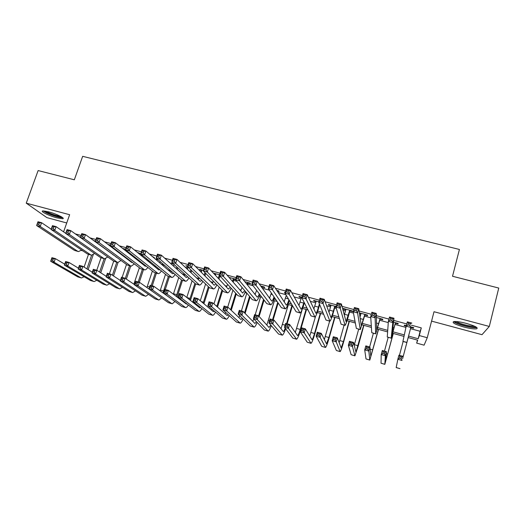 <?xml version="1.0" encoding="UTF-8"?>
<svg xmlns="http://www.w3.org/2000/svg" width="525" height="525" viewBox="0 0 525 525"><rect width="100%" height="100%" fill="white"/><g stroke="black" fill="none" stroke-linecap="round" stroke-linejoin="round"><path stroke-width="0.79" d="M56.884 217.836L62.678 218.748C65.743 218.459 56.424 213.852 48.549 211.818L42.814 210.919C39.775 211.253 49.199 215.847 56.884 217.836M463.87 327.016C469.849 328.558 474.095 329.162 476.608 328.84C478.59 327.81 475.171 325.999 466.344 323.407C460.353 321.871 456.133 321.267 453.698 321.595C451.749 322.645 455.142 324.45 463.87 327.016M82.871 250.884L81.198 250.418M431.576 321.123L482.002 334.688L489.307 326.445L498.75 288.054L452.517 276.262L459.421 249.46L82.661 156.325L74.327 179.793L38.135 170.559L26.25 203.162L46.889 217.626L66.728 222.961M410.511 328.657L420.138 331.288L421.299 327.889L419.298 335.554L427.258 337.733L424.102 345.168L416.666 343.114L417.69 340.167L408.161 337.549M417.454 340.102L416.666 343.114M80.601 236.972L79.951 236.795L80.522 237.202M95.471 241.021L93.443 240.47M110.48 245.103L107.973 244.42M125.626 249.224L122.627 248.41M140.785 253.772L137.412 252.433M153.313 257.335L154.357 257.618L152.335 256.495M187.628 266.103L185.883 265.63L187.497 266.647M203.497 270.421L199.612 269.364L200.399 270.158L201.856 270.559M219.516 274.785L213.458 273.138L214.187 273.912L215.723 274.332M235.692 279.188L229.018 277.371M248.089 283.146L250.563 283.822L249.985 283.08L244.781 281.662M262.264 287.011L264.757 287.687L264.246 286.958L260.689 285.994M277.213 291.08L279.077 291.592L278.631 290.876L276.754 290.364M293.35 295.477L292.963 294.774M285.147 292.648L284.412 292.451L285.009 293.206M301.954 297.222L298.968 296.408L299.329 297.104L301.363 297.662M318.931 301.842L313.642 300.405L313.937 301.081L316.063 301.665M336.066 306.508L328.44 304.434L328.67 305.097L330.881 305.701M349.88 310.872L352.505 311.588L352.38 310.951L343.363 308.497L343.527 309.146L345.831 309.77M364.921 314.967L367.566 315.689L367.513 315.072L359.363 312.854M380.093 319.102L382.758 319.83L382.777 319.226L376.366 317.481M395.391 323.269L398.081 324.004L398.173 323.413L393.533 322.153M421.299 327.889L411.298 325.172M406.796 323.951L393.724 320.401M388.966 319.108L376.327 315.669M371.313 314.311L359.093 310.99M353.837 309.56L342.031 306.351M336.538 304.861L325.132 301.763M319.403 300.202L308.398 297.216M302.433 295.595L291.821 292.714M285.626 291.027L275.402 288.251M268.99 286.506L259.133 283.828M252.505 282.03L243.023 279.451M236.184 277.594L227.062 275.12M220.014 273.203L211.253 270.821M203.995 268.853L195.589 266.569M188.134 264.541L180.068 262.349M172.417 260.269L164.692 258.169M156.844 256.043L149.454 254.034M141.422 251.849L134.354 249.926M126.138 247.695L119.398 245.864M110.998 243.58L104.567 241.835M95.996 239.505L89.88 237.845M81.126 235.469L75.318 233.887M112.127 247.282L112.737 247.446M125.993 251.062L127.752 251.541M140.602 255.045L142.912 255.675M155.341 259.068L158.209 259.849M170.212 263.123L173.65 264.062M185.213 267.212L187.76 267.908M200.36 271.346L201.508 271.661M219.732 276.629L220.848 276.931M233.677 280.435L236.873 281.302M247.748 284.268L253.057 285.718M262.31 288.238L269.397 290.174M278.158 292.563L285.889 294.669M294.151 296.927L301.028 298.804M310.295 301.33L315.728 302.807M326.589 305.773L330.553 306.856M334.642 307.965L336.335 308.431M343.042 310.255L345.509 310.931M349.558 312.034L353.476 313.103M359.645 314.783L360.59 315.046M364.599 316.135L370.794 317.828M379.772 320.276L388.277 322.593M395.076 324.45L405.937 327.41M410.826 327.475L413.542 328.21L413.7 327.639L410.865 326.872M406.343 325.638L404.368 325.1L404.25 325.684L406.192 326.209M359.454 313.484L360.911 313.878M334.97 306.81L335.921 307.072M229.681 278.132L229.865 277.6M234.025 279.32L235.554 279.733M138.738 253.365L140.785 253.923M63.591 231.847L69.641 214.712L26.25 203.162M489.307 326.445L434.017 311.725L427.258 337.733M403.994 336.4L392.68 333.283M387.627 331.892L377.331 329.057M371.405 327.423L362.119 324.863M355.333 323L347.032 320.709M339.413 318.609L332.076 316.595M323.63 314.265L317.244 312.506M307.985 309.96L302.538 308.457M292.484 305.688L287.956 304.441M277.121 301.455L273.499 300.457M261.896 297.262L259.16 296.513M241.395 310.912L246.816 293.127L244.945 292.596M231.84 288.986L230.843 288.711M143.62 264.692L143.115 264.554M130.252 261.01L129.537 260.813M116.721 257.283L116.071 257.106M408.548 336.092L418.189 338.743L419.298 335.554M112.96 254.815L113.617 254.999M126.571 258.562L127.732 258.877M140.3 262.336L141.967 262.795M154.14 266.136L156.325 266.739M168.092 269.975L170.809 270.723M182.168 273.847L185.22 274.687M196.363 277.751L199.001 278.473M210.676 281.682L212.901 282.299M225.113 285.652L226.918 286.151M239.676 289.656L241.047 290.036M254.363 293.698L255.301 293.954M259.698 295.162L260.446 295.372M269.174 297.767L269.666 297.905M274.017 299.099L275.855 299.604M288.468 303.076L291.401 303.883M303.03 307.079L307.092 308.195M317.723 311.115L322.928 312.546M332.535 315.19L338.907 316.942M347.478 319.298L355.031 321.379M362.552 323.446L371.306 325.848M377.751 327.62L387.732 330.369M393.081 331.839L404.309 334.924M420.138 331.288L418.189 338.743M413.693 327.639L413.542 328.21M404.401 325.113L404.25 325.684M343.685 308.582L343.527 309.146M328.827 304.539L328.67 305.097M314.094 300.53L313.937 301.081M299.486 296.553L299.329 297.104M285.003 292.609L284.839 293.16M214.351 273.381L214.187 273.912M200.57 269.627L200.399 270.158M186.893 265.906L186.723 266.438M410.97 326.898L406.842 342.51L410.977 326.898M409.769 325.395L410.688 327.41L406.199 326.189L407.348 321.858L411.83 323.072L410.228 323.656L408.43 323.164L407.971 324.903L409.769 325.395L410.228 323.656M407.971 324.903L406.199 326.189L402.918 341.421L406.842 342.51M407.348 321.858L408.43 323.164M402.603 358.719L408.194 337.555L402.603 358.719M403.128 341.48L399.453 355.333M401.159 358.634L402.038 360.452L397.852 359.271L398.934 355.189L403.115 356.363L401.592 356.993L399.919 356.521L399.486 358.155L401.159 358.634L401.592 356.993M399.486 358.155L397.852 359.271L396.172 367.579L399.965 368.662M398.934 355.189L399.919 356.521M475.939 326.911C474.462 327.62 470.59 327.18 464.33 325.605C458.758 324.037 455.595 322.665 454.84 321.49M456.33 321.536C457.82 322.573 460.576 323.649 464.592 324.752C469.153 325.933 472.487 326.419 474.593 326.228M453.646 321.608C455.273 322.928 458.784 324.338 464.179 325.828C470.111 327.357 474.331 327.954 476.831 327.626L476.956 327.6M61.95 217.14C59.135 217.324 54.416 216.024 47.801 213.229L44.133 210.925M45.728 211.162L48.418 212.638C53.209 214.725 57.264 215.959 60.572 216.346M43.129 210.886L47.014 213.137C53.708 216.011 58.951 217.54 62.744 217.731M395.469 322.678L392.201 334.346L393.967 318.229L392.805 322.54L391.191 338.172L395.542 322.698M391.853 320.526L392.805 322.54L388.362 321.333L389.524 317.028L393.967 318.229L392.319 318.793L390.541 318.314L390.075 320.04L391.853 320.526L392.319 318.793M390.075 320.04L388.362 321.333L387.266 336.998L391.164 338.166M389.524 317.028L390.541 318.314M380.093 318.491L376.681 330.067L376.274 313.438L375.106 317.723L375.677 333.88L380.244 318.537M374.122 315.702L375.106 317.723L370.709 316.522L371.884 312.244L376.274 313.438L374.594 313.983L372.829 313.504L372.363 315.223L374.122 315.702L374.594 313.983M372.363 315.223L370.709 316.522L371.746 332.699L375.624 333.867M371.884 312.244L372.829 313.504M361.069 313.313L359.992 317.198M364.855 314.344L361.298 325.828L358.765 308.687L357.584 312.946L360.294 329.621L365.078 314.403M356.567 310.931L357.584 312.946L353.227 311.758L354.414 307.512L358.765 308.687L357.039 309.218L355.294 308.746L354.821 310.452L356.567 310.931L357.039 309.218M354.821 310.452L353.227 311.758L356.357 328.44L360.222 329.602M354.414 307.512L355.294 308.746M345.988 309.212L344.308 315.177M349.748 310.236L346.047 321.622L341.421 303.988L340.226 308.221L345.05 325.402C345.706 324.772 346.848 321.615 348.469 315.938L350.037 310.314M339.183 306.2L340.226 308.221L335.915 307.046L337.116 302.82L341.421 303.988L339.662 304.507L337.929 304.034L337.45 305.734L339.183 306.2L339.662 304.507M337.45 305.734L335.915 307.046L341.106 324.22L344.951 325.375M337.116 302.82L337.929 304.034M384.444 353.922L384.884 352.288L383.224 351.822L382.784 353.45L384.444 353.922L385.35 355.74L381.202 354.572L382.298 350.516L386.439 351.678L385.35 355.74L384.825 364.35L393.304 333.454M393.232 333.434L385.809 360.629L386.439 351.678L384.884 352.288M388.185 337.345L384.477 351.127M382.784 353.45L381.202 354.572L381.032 363.221L384.805 364.343M382.298 350.516L383.224 351.822M367.887 349.25L368.333 347.635L366.686 347.169L366.24 348.79L367.887 349.25L368.819 351.074L364.711 349.919L365.813 345.883L369.922 347.038L368.819 351.074L369.81 360.071L378.538 329.385M378.4 329.346L370.794 356.37L369.922 347.038L368.333 347.635M373.373 333.244L369.633 346.953M366.24 348.79L364.711 349.919L366.017 358.949L369.771 360.065M365.813 345.883L366.686 347.169M351.481 344.63L351.927 343.022L350.3 342.562L349.853 344.17L351.481 344.63L352.446 346.454L348.37 345.306L349.486 341.289L353.555 342.438L352.446 346.454L354.926 355.832L358.155 346.198L363.891 325.356M363.687 325.297L355.911 352.15L353.555 342.438L351.927 343.022M358.68 329.175L354.231 345.273M349.853 344.17L348.37 345.306L351.133 354.71L354.861 355.819M349.486 341.289L350.3 342.562M335.232 340.049L335.678 338.448L334.064 337.995L333.611 339.59L335.232 340.049L336.217 341.873L332.187 340.732L333.309 336.748L337.339 337.877L336.217 341.873L340.167 351.632C340.81 350.995 341.952 347.819 343.58 342.09L349.368 321.353M349.099 321.28L343.422 341.611L341.145 347.963L337.339 337.877L335.678 338.448M344.105 325.139L339.15 342.74M333.611 339.59L332.187 340.732L336.374 350.51L340.082 351.606M333.309 336.748L334.064 337.995M331.045 305.143L328.972 312.309M334.766 306.154L333.336 311.22C332.24 314.98 331.439 317.061 330.927 317.454L324.247 299.335L323.046 303.542L329.93 321.215C330.697 320.618 331.898 317.494 333.539 311.85L335.127 306.252M321.969 301.521L323.046 303.542L318.773 302.38L319.981 298.18L324.247 299.335L322.455 299.834L320.742 299.375L320.257 301.055L321.969 301.521L322.455 299.834M320.257 301.055L318.773 302.38L325.979 320.033L329.812 321.182M319.981 298.18L320.742 299.375M319.128 335.508L319.581 333.92L317.979 333.467L317.527 335.055L319.128 335.508L320.138 337.332L316.142 336.203L317.277 332.24L321.274 333.362L320.138 337.332L325.526 347.465C326.274 346.861 327.475 343.717 329.129 338.021L334.963 317.389M334.628 317.297L328.906 337.523L326.511 343.809L321.274 333.362L319.581 333.92M329.654 321.136L324.345 339.577M317.527 335.055L316.142 336.203L321.733 346.336L325.421 347.432M317.277 332.24L317.979 333.467M316.221 301.107L313.852 309.028M319.397 303.909L318.472 307.145C317.363 310.892 316.516 312.946 315.938 313.32L307.243 294.722L306.029 298.909L314.947 317.067C315.82 316.503 317.087 313.412 318.747 307.801L319.673 304.572M304.927 296.887L306.029 298.909L301.803 297.754L303.023 293.58L307.243 294.722L305.412 295.214L303.719 294.755L303.227 296.428L304.927 296.887L305.412 295.214M303.227 296.428L301.803 297.754L310.99 315.879L314.803 317.028M303.023 293.58L303.719 294.755M303.174 331.012L303.627 329.431L302.039 328.985L301.586 330.566L303.174 331.012L304.211 332.837L300.254 331.721L301.396 327.777L305.353 328.886L304.211 332.837L311.01 343.33C311.863 342.759 313.123 339.649 314.797 333.979L320.67 313.451M320.276 313.34L314.514 333.467C313.399 337.24 312.559 339.321 311.988 339.695L305.353 328.886L303.627 329.431M315.525 316.463L309.743 336.118M301.586 330.566L300.254 331.721L307.223 342.208L310.885 343.298M301.396 327.777L302.039 328.985M301.527 297.104L298.922 305.53M304.014 302.124L303.732 303.115C302.61 306.836 301.724 308.871 301.081 309.218L290.404 290.161L289.183 294.315L300.09 312.952C301.061 312.421 302.393 309.363 304.073 303.778L304.356 302.794M288.048 292.3L289.183 294.315L284.996 293.18L286.223 289.026L290.404 290.161L288.54 290.633L286.86 290.181L286.368 291.841L288.048 292.3L288.54 290.633M286.368 291.841L284.996 293.18L296.126 311.765L299.926 312.907M286.223 289.026L286.86 290.181M287.359 326.557L287.825 324.982L286.25 324.542L285.79 326.11L287.359 326.557L288.428 328.381L284.504 327.272L285.652 323.354L289.577 324.457L288.428 328.381L296.612 339.229C297.57 338.697 298.889 335.613 300.582 329.976L306.502 309.547M306.042 309.422L300.234 329.444C299.106 333.204 298.226 335.258 297.59 335.606L289.577 324.457L287.825 324.982M302.354 308.949L295.299 332.502M285.79 326.11L284.504 327.272L292.825 338.107L296.474 339.189M285.652 323.354L286.25 324.542M286.296 295.358L284.143 301.921M288.927 299.742C287.858 303.089 286.991 304.894 286.342 305.156L273.728 285.639L272.495 289.774L285.357 308.871C286.368 308.438 287.693 305.622 289.334 300.425M271.327 287.752L272.495 289.774L268.347 288.645L269.588 284.517L273.728 285.639L271.825 286.099L270.165 285.646L269.666 287.306L271.327 287.752L271.825 286.099M269.666 287.306L268.347 288.645L281.387 307.683L285.173 308.818M269.588 284.517L270.165 285.646M287.136 323.767L292.445 305.675M291.92 305.537L286.617 323.623M288.409 304.566L280.993 328.801M285.187 328.164C284.379 330.323 283.756 331.452 283.316 331.557L273.945 320.06L272.783 323.964L282.338 335.167C283.126 334.917 284.222 332.771 285.62 328.729M271.694 322.14L272.783 323.964L268.898 322.868L270.06 318.97L273.945 320.06L272.16 320.578L270.598 320.138L270.132 321.7L271.694 322.14L272.16 320.578M270.132 321.7L268.898 322.868L278.552 334.044L282.174 335.121M270.06 318.97L270.598 320.138M271.359 293.035L269.515 298.239M274.037 296.953C273.092 299.585 272.324 300.976 271.733 301.127L257.211 281.164L255.964 285.272L270.749 304.828C271.733 304.526 272.987 302.137 274.522 297.655M254.776 283.257L255.964 285.272L251.862 284.15L253.109 280.048L257.211 281.164L255.275 281.61L253.627 281.164L253.129 282.804L254.776 283.257L255.275 281.61M253.129 282.804L251.862 284.15L266.779 303.64L270.539 304.769M253.109 280.048L253.627 281.164M273.158 319.837L278.165 302.978M277.725 302.334L272.573 319.673M274.437 300.72L266.825 325.054M270.782 325.054L268.977 327.462L258.451 315.709L257.283 319.587L268.177 331.131C268.951 330.967 269.994 329.142 271.307 325.658M256.167 317.763L257.283 319.587L253.431 318.504L254.599 314.626L258.451 315.709L256.64 316.207L255.091 315.774L254.625 317.33L256.167 317.763L256.64 316.207M254.625 317.33L253.431 318.504L264.39 330.008L267.999 331.085M254.599 314.626L255.091 315.774M261.745 286.276L261.496 287.103M262.021 287.831L262.428 286.466M259.324 293.902C258.477 295.975 257.788 297.052 257.243 297.137L240.857 276.728L239.597 280.816L256.266 300.818C257.23 300.608 258.438 298.554 259.888 294.637M256.633 290.391L255.019 294.525M238.376 278.795L239.597 280.816L235.528 279.707L236.788 275.625L240.857 276.728L238.882 277.161L237.254 276.714L236.749 278.355L238.376 278.795L238.882 277.161M236.749 278.355L235.528 279.707L252.289 299.631L256.036 300.753M236.788 275.625L237.254 276.714M259.127 316.463L264.049 300.083M263.55 299.427L258.608 315.879M260.571 296.901L255.183 314.783M256.528 321.753L254.914 323.472L243.101 311.391L241.92 315.256L254.133 327.134C254.901 327.022 255.905 325.447 257.152 322.409M253.844 318.938L252.781 321.287M240.785 313.425L241.92 315.256L238.101 314.173L239.282 310.321L243.101 311.391L241.257 311.883L239.722 311.45L239.249 312.998L240.785 313.425L241.257 311.883M239.249 312.998L238.101 314.173L250.346 326.012L253.936 327.075M239.282 310.321L239.722 311.45M247.505 282.404L246.914 284.34M247.498 285.075L248.253 282.608M244.755 290.673L242.602 293.035L224.654 272.337L223.387 276.399L241.907 296.842C242.858 296.697 244.027 294.906 245.411 291.454M242.084 287.497L240.653 290.784M222.141 274.385L223.387 276.399L219.358 275.297L220.625 271.248L224.654 272.337L222.646 272.757L221.032 272.317L220.526 273.945L222.141 274.385L222.646 272.757M220.526 273.945L219.358 275.297L237.917 295.654L241.657 296.769M220.625 271.248L221.032 272.317M245.109 313.451L250.103 297.032M249.546 296.369L244.532 312.854M242.399 318.334L240.962 319.515L227.883 307.112L226.695 310.957L240.201 323.164C240.968 323.098 241.946 321.72 243.134 319.043M239.741 315.761L238.855 317.52M225.533 309.133L226.695 310.957L222.915 309.888L224.103 306.049L227.883 307.112L226.012 307.591L224.497 307.164L224.018 308.7L225.533 309.133L226.012 307.591M224.018 308.7L222.915 309.888L236.421 322.048L239.991 323.105M224.103 306.049L224.497 307.164M233.382 278.558L232.503 281.393M233.152 282.135L234.189 278.782M230.331 287.332L228.336 289.104L208.602 267.986L207.329 272.022L227.66 292.897C228.611 292.806 229.753 291.224 231.085 288.153M227.679 284.425L226.413 287.05M206.056 270.007L207.329 272.022L203.339 270.939L204.612 266.903L208.602 267.986L206.568 268.393L204.967 267.953L204.455 269.574L206.056 270.007L206.568 268.393M204.455 269.574L203.339 270.939L223.676 291.71L227.391 292.825M204.612 266.903L204.967 267.953M231.249 310.301L236.296 293.875M235.686 293.199L230.613 309.697M232.929 290.174L227.719 307.066M228.401 314.823L227.128 315.591L212.802 302.873L211.608 306.698L226.387 319.233C227.154 319.193 228.113 317.986 229.254 315.597M225.776 312.467L225.048 313.747M210.42 304.874L211.608 306.698L207.861 305.635L209.055 301.822L212.802 302.873L210.899 303.338L209.396 302.918L208.917 304.447L210.42 304.874L210.899 303.338M208.917 304.447L207.861 305.635L222.607 318.111L226.157 319.167M209.055 301.822L209.396 302.918M215.893 273.794L215.421 275.284M219.371 274.746L218.256 278.316M218.964 279.077L219.942 275.94M216.031 283.9L214.187 285.2L192.701 263.675L191.422 267.691L213.537 288.986C214.482 288.934 215.604 287.529 216.891 284.78M213.412 281.229L212.297 283.31M190.122 265.676L191.422 267.691L187.464 266.615L188.751 262.605L192.701 263.675L190.641 264.068L189.052 263.635L188.534 265.243L190.122 265.676L190.641 264.068M188.534 265.243L187.464 266.615L209.547 287.798L213.248 288.908M188.751 262.605L189.052 263.635M217.521 307.066L222.633 290.64M221.963 289.957L216.832 306.449M219.181 287.123L213.951 303.896M214.508 311.259L213.406 311.699L197.853 298.673L196.652 302.472L212.677 315.328C213.452 315.322 214.39 314.245 215.499 312.099M211.929 309.087L211.358 309.986M195.444 300.648L196.652 302.472L192.938 301.422L194.138 297.629L197.853 298.673L195.93 299.125L194.434 298.705L193.955 300.228L195.444 300.648L195.93 299.125M193.955 300.228L192.938 301.422L208.904 314.213L212.435 315.256M194.138 297.629L194.434 298.705M202.027 270.021L201.305 272.298M204.967 272.6L204.159 275.152M204.927 275.92L205.728 273.381M201.856 280.422L200.15 281.334L176.958 259.409L175.665 263.399L199.533 285.108C200.478 285.088 201.574 283.835 202.834 281.354M199.277 277.942L198.306 279.582M174.339 261.384L175.665 263.399L171.747 262.329L173.04 258.346L176.958 259.409L174.858 259.79L173.289 259.363L172.771 260.958L174.339 261.384L174.858 259.79M172.771 260.958L171.747 262.329L195.536 283.913L199.224 285.022M173.04 258.346L173.289 259.363M203.93 303.758L209.094 287.359M208.366 286.663L203.175 303.128M205.577 283.986L200.294 300.72M200.714 307.657L199.789 307.834L183.041 294.512L181.827 298.292L199.08 311.456C199.861 311.469 200.786 310.511 201.869 308.575M198.207 305.642L197.781 306.239M180.6 296.467L181.827 298.292L178.146 297.248L179.353 293.475L183.041 294.512L181.086 294.952L179.609 294.538L179.123 296.048L180.6 296.467L181.086 294.952M179.123 296.048L178.146 297.248L195.313 310.341L198.817 311.384M179.353 293.475L179.609 294.538M188.009 267.133L187.333 269.22M190.857 269.863L190.201 271.924M191.021 272.705L191.677 270.657M187.799 276.898L186.237 277.495L161.352 255.176L160.053 259.147L185.64 281.262C186.585 281.269 187.668 280.14 188.895 277.896M185.266 274.601L184.426 275.868M158.701 257.138L160.053 259.147L156.174 258.09L157.474 254.126L161.352 255.176L159.226 255.544L157.671 255.124L157.146 256.712L158.701 257.138L159.226 255.544M157.146 256.712L156.174 258.09L181.643 280.068L185.312 281.17M157.474 254.126L157.671 255.124M190.45 300.412L195.681 284.025M194.9 283.336L189.637 299.762M192.098 280.796L186.775 297.485M187.012 304.008L186.283 304.008L168.354 290.384L167.14 294.144L185.594 307.617C186.375 307.65 187.294 306.784 188.35 305.032M184.59 302.164L184.314 302.505M165.887 292.32L167.14 294.144L163.485 293.114L164.706 289.354L168.354 290.384L166.373 290.811L164.909 290.397L164.423 291.907L165.887 292.32L166.373 290.811M164.423 291.907L163.485 293.114L181.827 306.502L185.318 307.538M164.706 289.354L164.909 290.397M174.044 264.416L173.506 266.077M176.905 267.008L176.367 268.649M177.253 269.437L177.785 267.809M173.854 273.348L172.436 273.689L145.898 250.989L144.585 254.933L171.865 277.449C172.81 277.469 173.887 276.458 175.088 274.411M171.373 271.208L170.664 272.173M143.213 252.925L144.585 254.933L140.739 253.89L142.052 249.946L145.898 250.989L143.738 251.344L142.203 250.924L141.671 252.505L143.213 252.925L143.738 251.344M141.671 252.505L140.739 253.89L167.862 276.255L171.518 277.351M142.052 249.946L142.203 250.924M177.096 297.025L182.483 280.389M181.552 279.989L176.223 296.356M178.743 277.567L173.375 294.197M173.355 300.32L153.799 286.289L152.572 290.03L171.787 303.64L172.22 303.804L174.95 301.481M151.298 288.205L152.572 290.03L148.949 289.006L150.176 285.272L153.799 286.289L151.791 286.709L150.34 286.302L149.848 287.798L151.298 288.205L151.791 286.709M149.848 287.798L148.949 289.006L168.453 302.695L171.924 303.726M150.176 285.272L150.34 286.302M160.23 261.588L159.803 262.887M163.091 264.062L162.665 265.328M163.603 266.136L164.03 264.869M160.007 269.778L158.747 269.916L130.581 246.835L129.262 250.76L158.202 273.663C159.147 273.709 160.21 272.79 161.392 270.92M157.598 267.789L157.014 268.498M127.87 248.752L129.262 250.76L125.455 249.723L126.774 245.805L130.581 246.835L128.395 247.177L126.873 246.763L126.341 248.338L127.87 248.752L128.395 247.177M126.341 248.338L125.455 249.723L154.192 272.468L157.835 273.564M126.774 245.805L126.873 246.763M165.257 289.511L169.391 276.76M168.361 276.491L162.914 292.937M165.506 274.312L160.092 290.883M136.841 284.13L137.333 282.64L135.896 282.233L135.404 283.73L136.841 284.13L138.134 285.954L134.544 284.944L135.778 281.229L139.368 282.233L138.134 285.954L158.491 299.854L158.95 300.031L161.654 297.924M148.962 288.973L139.368 282.233L137.333 282.64M135.404 283.73L134.544 284.944L155.183 298.915L158.635 299.939M135.778 281.229L135.896 282.233M146.554 258.681L146.232 259.658M149.422 261.043L149.074 261.988M146.265 266.195L145.169 266.168L115.408 242.727L114.082 246.625L144.651 269.909C145.596 269.968 146.652 269.141 147.814 267.422M143.929 264.344L143.476 264.836M112.665 244.617L114.082 246.625L110.309 245.602L111.641 241.703L115.408 242.727L113.197 243.055L111.687 242.642L111.156 244.21L112.665 244.617L113.197 243.055M111.156 244.21L110.309 245.602L140.641 268.715L144.263 269.804M150.078 262.808L150.412 261.863M111.641 241.703L111.687 242.642M152.243 285.856L156.398 273.164M155.321 272.869L151.161 285.548M152.381 271.038L146.921 287.536M122.509 280.094L123.001 278.611L121.577 278.211L121.078 279.687L122.509 280.094L123.821 281.918L120.264 280.908L121.505 277.213L125.062 278.217L123.821 281.918L145.3 296.1L145.779 296.277L148.47 294.374M134.623 284.701L125.062 278.217L123.001 278.611M121.078 279.687L120.264 280.908L142.019 295.168L145.451 296.185M121.505 277.213L121.577 278.211M133.015 255.708L132.779 256.41M138.698 253.49L138.915 252.847M135.87 257.965L135.601 258.635M132.602 262.592L131.703 262.461L100.373 238.652L99.041 242.53L130.541 265.926L131.211 266.188L134.347 263.924M97.604 240.522L99.041 242.53L95.301 241.513L96.639 237.635L100.373 238.652L98.136 238.967L96.639 238.56L96.101 240.115L97.604 240.522L98.136 238.967M96.101 240.115L95.301 241.513L127.194 264.994L130.804 266.077M136.664 259.468L136.92 258.799M96.639 237.635L96.639 238.56M139.328 282.227L143.509 269.594M142.38 269.286L138.2 281.905M139.374 267.75L133.855 284.176M108.294 276.084L108.8 274.614L107.382 274.214L106.883 275.691L108.294 276.084L109.633 277.909L106.103 276.911L107.349 273.236L110.88 274.227L109.633 277.909L132.215 292.373L132.72 292.556L135.398 290.824M120.402 280.488L110.88 274.227L108.8 274.614M106.883 275.691L106.103 276.911L128.96 291.447L132.372 292.464M107.349 273.236L107.382 274.214M119.654 252.722L119.444 253.142M124.471 248.916L124.222 249.664M125.311 250.523L125.554 249.802M122.43 254.835L122.24 255.268M119.011 258.969L85.483 234.609L84.138 238.468L117.18 262.224L117.876 262.5L120.999 260.433M82.674 236.467L84.138 238.468L80.43 237.464L81.775 233.605L85.483 234.609L83.212 234.918L81.729 234.518L81.191 236.06L82.674 236.467L83.212 234.918M81.191 236.06L80.43 237.464L113.859 261.306L117.456 262.382M123.362 256.121L123.539 255.682M81.775 233.605L81.729 234.518M126.361 279.097L130.718 266.057M129.537 265.729L125.304 278.381M126.472 264.462L122.135 277.39M94.211 272.114L94.71 270.651L93.312 270.257L92.807 271.72L94.211 272.114L95.563 273.938L92.065 272.954L93.325 269.292L96.817 270.277L95.563 273.938L119.228 288.678L119.759 288.868L122.423 287.293M106.299 276.334L96.817 270.277L94.71 270.651M92.807 271.72L92.065 272.954L115.999 287.759L119.398 288.77M93.325 269.292L93.312 270.257M111.064 246.173L110.9 246.652M112.048 247.518L112.206 247.045M105.413 255.281L70.718 230.613L69.372 234.445L103.924 258.556L104.652 258.838L107.756 256.948M67.882 232.444L69.372 234.445L65.697 233.448L67.049 229.615L70.718 230.613L68.427 230.908L66.957 230.508L66.413 232.043L67.882 232.444L68.427 230.908M66.413 232.043L65.697 233.448L100.629 257.637L104.213 258.713M67.049 229.615L66.957 230.508M113.498 275.953L118.04 262.507M116.799 262.198L112.396 275.225M113.682 261.174L109.397 273.814M80.246 268.183L80.752 266.72L79.36 266.332L78.855 267.789L80.246 268.183L81.618 270.001L78.153 269.023L79.413 265.387L82.878 266.359L81.618 270.001L106.352 285.009L106.897 285.206L109.554 283.769M92.315 272.226L82.878 266.359L80.752 266.72M78.855 267.789L78.153 269.023L103.143 284.097L106.529 285.101M79.413 265.387L79.36 266.332M95.091 240.916L94.881 241.526M53.228 228.46L53.773 226.931L52.316 226.537L51.772 228.067L53.228 228.46L54.731 230.462L51.096 229.471L52.454 225.658L56.09 226.643L54.731 230.462L90.779 254.914L91.527 255.202L94.618 253.483M65.737 233.33L56.09 226.643L53.773 226.931M51.772 228.067L51.096 229.471L87.504 254.008L91.074 255.078M52.454 225.658L52.316 226.537M100.754 272.79L105.551 258.72M104.16 258.7L99.599 272.055M101.01 257.841L96.757 270.263M66.399 264.278L66.905 262.828L65.527 262.441L65.021 263.891L66.399 264.278L67.791 266.096L64.352 265.125L65.618 261.509L69.057 262.474L67.791 266.096L93.568 281.367L94.139 281.577L96.79 280.265M78.448 268.17L69.057 262.474L66.905 262.828M65.021 263.891L64.352 265.125L90.392 280.462L93.752 281.466M65.618 261.509L65.527 262.441M38.706 224.51L39.25 222.987L37.807 222.6L37.262 224.116L38.706 224.51L40.228 226.511L36.625 225.527L37.99 221.74L41.593 222.718L40.228 226.511L77.733 251.304L78.514 251.6L81.592 250.025M51.194 229.195L41.593 222.718L39.25 222.987M37.262 224.116L36.625 225.527L74.491 250.405L78.048 251.468M37.99 221.74L37.807 222.6M88.115 269.614L93.24 254.717M91.619 255.216L86.914 268.866M88.489 254.363L84.085 267.113M52.671 260.407L53.176 258.963L51.811 258.582L51.299 260.026L52.671 260.407L54.082 262.231L50.669 261.266L51.942 257.663L55.355 258.622L54.082 262.231L80.889 277.758L81.48 277.968L84.118 276.773M64.693 264.16L55.355 258.622L53.176 258.963M51.299 260.026L50.669 261.266L77.733 276.859L81.08 277.856M51.942 257.663L51.811 258.582M406.862 342.425L402.924 341.335M399.978 368.616L396.172 367.533M394.078 327.849L392.936 327.534M391.164 338.08L387.266 336.998M378.696 323.636L376.484 323.033M375.611 333.775L371.746 332.699M363.444 319.463L360.189 318.57M360.189 329.503L356.357 328.44M348.324 315.322L344.564 314.291M344.905 325.27L341.106 324.22M387.699 354.08L386.295 353.686M384.805 364.298L381.032 363.221M372.816 349.886L370.112 349.125M369.758 360.012L366.017 358.949M358.057 345.732L354.388 344.695M354.841 355.766L351.133 354.71M343.422 341.611L339.78 340.581M340.049 351.553L336.374 350.51M333.336 311.22L329.608 310.196M329.752 321.077L325.979 320.033M328.906 337.523L325.297 336.505M325.382 347.379L321.733 346.336M318.472 307.145L314.77 306.134M314.724 316.916L310.99 315.879M314.514 333.467L310.931 332.456M310.839 343.238L307.223 342.208M303.732 303.115L300.064 302.111M299.827 312.788L296.126 311.765M300.234 329.444L296.684 328.447M296.415 339.13L292.825 338.107M288.435 298.928L285.482 298.115M285.062 308.7L281.387 307.683M285.114 325.185L282.555 324.463M282.109 335.055L278.552 334.044M272.377 294.532L271.018 294.158M270.414 304.651L266.779 303.64M269.515 320.795L268.537 320.519M267.921 331.012L264.39 330.008M255.898 300.628L252.289 299.631M253.851 327.009L250.346 326.012M241.5 296.645L237.917 295.654M239.892 323.033L236.421 322.048M227.227 292.688L223.676 291.71M226.052 319.095L222.607 318.111M213.065 288.77L209.547 287.798M216.976 305.996L216.011 305.727M212.317 315.184L208.904 314.213M199.027 284.885L195.536 283.913M203.483 302.197L201.338 301.593M198.699 311.305L195.313 310.341M185.102 281.026L181.643 280.068M190.102 298.43L186.795 297.498M185.187 307.46L181.827 306.502M176.492 268.282L175.731 268.072M171.294 277.207L167.862 276.255M176.827 294.689L173.526 293.757M171.787 303.64L168.453 302.695M162.927 264.567L161.227 264.101M157.598 273.413L154.192 272.468M163.656 290.981L160.374 290.056M158.491 299.854L155.183 298.915M149.1 260.781L146.849 260.164M144.014 269.653L140.641 268.715M149.605 287.024L147.335 286.381M145.3 296.1L142.019 295.168M134.308 256.732L132.812 256.325M130.541 265.926L127.194 264.994M135.201 282.968L134.393 282.739M132.215 292.373L128.96 291.447M117.18 262.224L113.859 261.306M119.228 288.678L115.999 287.759M103.924 258.556L100.629 257.637M106.352 285.009L103.143 284.097M90.779 254.914L87.504 254.008M93.568 281.367L90.392 280.462M77.733 251.304L74.491 250.405M80.889 277.758L77.733 276.859"/></g></svg>

